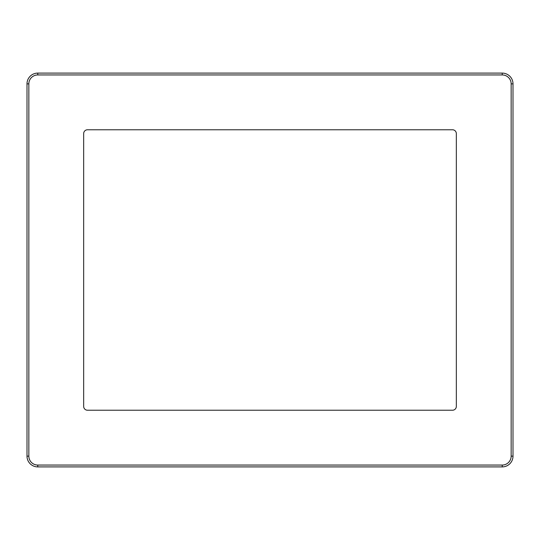 <?xml version="1.0" encoding="UTF-8"?>
<svg xmlns="http://www.w3.org/2000/svg" width="540" height="540" viewBox="0 0 540 540"><rect width="100%" height="100%" fill="white"/><g stroke="black" fill="none" stroke-linecap="round" stroke-linejoin="round"><path stroke-width="0.81" d="M502.24 74.945L502.24 73.103A10.76 10.76 0 0 1 513 83.862L513 456.138A10.76 10.76 0 0 1 502.24 466.898L37.76 466.898A10.76 10.76 0 0 1 27 456.138L27 83.862A10.76 10.76 0 0 1 37.76 73.103L502.24 73.103A10.76 10.76 0 0 1 513 83.862L511.157 83.862A8.91 8.91 0 0 0 502.24 74.945L37.76 74.945A8.91 8.91 0 0 0 28.843 83.862L28.843 456.138A8.91 8.91 0 0 0 37.76 465.055L502.24 465.055A8.91 8.91 0 0 0 511.157 456.138L511.157 83.862M83.666 133.609L83.666 406.39A3.841 3.841 0 0 0 87.507 410.231L452.493 410.231A3.841 3.841 0 0 0 456.334 406.39L456.334 133.609A3.841 3.841 0 0 0 452.493 129.769L87.507 129.769A3.841 3.841 0 0 0 83.666 133.609M37.76 465.055L37.76 466.898A10.76 10.76 0 0 1 27 456.138L28.843 456.138M511.157 456.138L513 456.138A10.76 10.76 0 0 1 502.24 466.898L502.24 465.055M28.843 83.862L27 83.862A10.76 10.76 0 0 1 37.76 73.103L37.76 74.945"/></g></svg>
